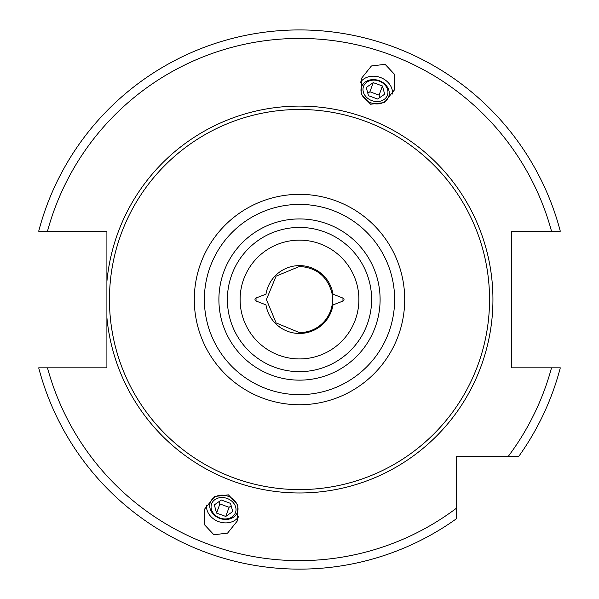 <?xml version="1.0" encoding="UTF-8"?>
<svg xmlns="http://www.w3.org/2000/svg" width="599" height="599" viewBox="0 0 599 599"><rect width="100%" height="100%" fill="white"/><g stroke="black" fill="none" stroke-linecap="round" stroke-linejoin="round"><path stroke-width="0.9" d="M38.703 367.838A269.587 269.587 0 0 0 456.46 518.719L456.46 508.199L456.46 518.719A269.587 269.587 0 0 1 38.703 367.838L106.907 367.838L106.907 317.635A193.44 193.44 0 0 0 299.5 492.977A193.44 193.44 0 0 0 492.94 299.537A193.44 193.44 0 0 0 299.5 106.098A193.44 193.44 0 0 0 106.907 281.44L106.907 231.236L38.703 231.236A269.587 269.587 0 0 1 560.297 231.236L511.606 231.236L511.606 367.838L560.297 367.838A269.587 269.587 0 0 1 518.682 456.498L487.848 456.498M106.907 281.44L106.907 317.635M560.297 367.838A269.587 269.587 0 0 1 518.682 456.498L456.46 456.498L456.46 508.199A261.104 261.104 0 0 1 47.486 367.838M385.112 64.325L371.425 65.965L361.504 78.327L361.16 94.178L370.586 104.226L384.273 102.594L394.194 90.224L394.539 74.373L385.112 64.325M213.888 534.75L204.461 524.702L204.806 508.851L214.727 496.489L228.414 494.849L237.84 504.897L237.496 520.748L227.575 533.117L213.888 534.75M299.5 109.49A190.048 190.048 0 0 1 489.548 299.537A190.048 190.048 0 0 1 299.5 489.585A190.048 190.048 0 0 1 109.452 299.537A190.048 190.048 0 0 1 299.5 109.49M299.5 371.657A72.12 72.12 0 0 0 371.62 299.537A72.12 72.12 0 0 0 299.5 227.425A72.12 72.12 0 0 0 227.38 299.537A72.12 72.12 0 0 0 299.5 371.657A72.12 72.12 0 0 1 227.38 299.537A72.12 72.12 0 0 1 299.5 227.425M299.5 240.147A59.391 59.391 0 0 0 240.109 299.537A59.391 59.391 0 0 0 299.5 358.928A59.391 59.391 0 0 0 358.891 299.537A59.391 59.391 0 0 0 299.5 240.147M315.074 242.228L317.305 242.88M319.814 243.733L322.284 244.692M322.562 244.811L324.358 245.597M326.68 246.728L324.598 245.71L326.68 246.736M328.432 247.672L329.809 248.465L328.432 247.672M324.403 245.62L321.992 244.572M274.642 353.477L276.716 354.383M276.476 354.286L274.597 353.455M274.402 353.365L272.32 352.347L274.402 353.365M270.568 351.403L269.191 350.61L270.568 351.403M280.781 355.903L281.695 356.195M281.949 356.278L283.926 356.847M284.128 356.907L286.374 357.461L284.128 356.907M288.321 357.865L289.886 358.15L288.321 357.865M283.874 356.832L279.186 355.349M255.488 300.773L265.986 304.891A33.941 33.941 0 0 0 333.014 304.891L337.507 303.191M343.512 298.302L333.014 294.184A33.941 33.941 0 0 0 265.986 294.184L255.728 298.115M256.05 301.125L256.05 297.95M284.368 329.914L281.612 328.379M281.253 328.155L277.569 325.437M276.206 324.224L274.746 322.756M296.7 333.358L299.5 333.478M304.045 333.171L308.829 332.168L304.045 333.171M317.755 328.147L321.438 325.429L317.74 328.162M265.986 294.184L261.493 295.891M333.014 304.891L343.272 300.96M343.467 300.81L343.796 300.421M344.013 299.837L344.021 299.253M342.95 297.95L342.95 301.125M255.533 298.265L255.204 298.654M254.987 299.238L254.979 299.822M392.442 94.036A17.393 14.249 -160 0 0 380.335 77.451A17.393 14.249 20 0 0 360.396 82.37M371.081 102.871A14.436 11.823 20 0 0 388.691 96.701A14.436 11.823 20 0 0 379.167 80.648A14.436 11.823 20 0 0 361.564 86.825A14.436 11.823 20 0 0 371.081 102.871M379.025 81.045A12.729 10.423 -160 0 1 387.418 95.196A12.729 10.423 -160 0 1 371.897 100.639A12.729 10.423 20 0 1 363.503 86.488A12.729 10.423 20 0 1 379.025 81.045M368.482 95.698L377.684 99.045L384.663 94.193L382.439 85.986L373.237 82.632L366.251 87.491L368.482 95.698M373.237 82.632L369.905 91.782L367.808 93.234M382.439 85.986L379.107 95.129L369.905 91.782M379.781 97.592L379.107 95.129M238.604 516.705A17.393 14.249 -160 0 1 218.665 521.624A17.393 14.249 20 0 1 206.558 505.039M227.919 496.204A14.436 11.823 20 0 1 237.436 512.25A14.436 11.823 20 0 1 219.833 518.427A14.436 11.823 20 0 1 210.309 502.381A14.436 11.823 20 0 1 227.919 496.204M219.975 518.03A12.729 10.423 -160 0 0 235.497 512.587A12.729 10.423 -160 0 0 227.103 498.443A12.729 10.423 20 0 0 211.582 503.886A12.729 10.423 20 0 0 219.975 518.03M221.316 500.03L230.518 503.377L232.749 511.583L225.763 516.443L216.561 513.088L214.337 504.882L221.316 500.03M231.192 505.841L229.095 507.293L219.893 503.946L219.219 501.483M225.763 516.443L229.095 507.293M216.561 513.088L219.893 503.946M38.703 231.236A269.587 269.587 0 0 1 560.297 231.236M508.162 456.498A261.104 261.104 0 0 0 551.514 367.838M551.514 231.236A261.104 261.104 0 0 0 47.486 231.236M299.5 194.338A105.207 105.207 0 0 0 194.293 299.537A105.207 105.207 0 0 0 299.5 404.744A105.207 105.207 0 0 0 404.707 299.537A105.207 105.207 0 0 0 299.5 194.338M299.5 204.409A95.129 95.129 0 0 0 204.371 299.537A95.129 95.129 0 0 0 299.5 394.666A95.129 95.129 0 0 0 394.629 299.537A95.129 95.129 0 0 0 299.5 204.409M299.5 380.14A80.603 80.603 0 0 0 380.103 299.537A80.603 80.603 0 0 0 299.5 218.934A80.603 80.603 0 0 0 218.897 299.537A80.603 80.603 0 0 0 299.5 380.14M299.5 332.625L276.102 322.936L266.413 299.537L276.102 276.146L299.5 266.45C316.519 267.603 327.316 276.401 331.898 292.829C333.838 303.341 331.419 312.745 324.658 321.027C317.964 328.566 309.578 332.43 299.5 332.625"/></g></svg>

